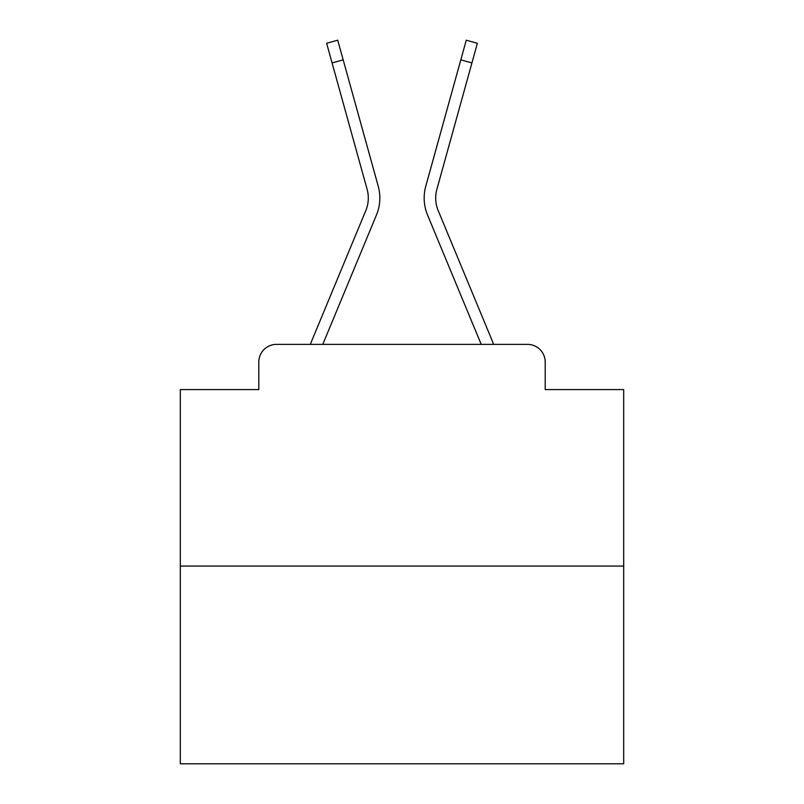 <?xml version="1.0" encoding="UTF-8"?>
<svg xmlns="http://www.w3.org/2000/svg" width="804" height="804" viewBox="0 0 804 804"><rect width="100%" height="100%" fill="white"/><g stroke="black" fill="none" stroke-linecap="round" stroke-linejoin="round"><path stroke-width="1.21" d="M258.787 362.091L258.787 389.588L258.787 362.091A17.738 17.738 0 0 1 276.526 344.363L310.444 344.363A55.868 55.868 0 0 1 311.821 340.685L365.8 210.618A32.813 32.813 0 0 0 367.106 189.272L326.625 43.285L337.73 40.2L343.187 59.858L332.072 62.933M623.693 566.056L180.307 566.056L180.307 763.8L623.693 763.8L623.693 389.588L545.212 389.588L545.212 362.091A17.738 17.738 0 0 0 527.474 344.363L276.526 344.363M180.307 566.056L180.307 389.588L258.787 389.588M343.187 59.858L378.222 186.196A44.341 44.341 0 0 1 376.443 215.04L322.786 344.363L376.443 215.04L322.786 344.363L376.443 215.04L322.786 344.363L376.443 215.04L322.786 344.363L376.443 215.04L322.786 344.363L376.443 215.04L322.786 344.363L376.443 215.04L322.786 344.363L376.443 215.04L322.786 344.363L376.443 215.04L322.786 344.363L376.443 215.04L322.786 344.363L376.443 215.04L322.786 344.363L376.443 215.04L322.786 344.363L376.443 215.04L322.786 344.363L376.443 215.04L322.786 344.363L376.443 215.04L322.786 344.363L376.443 215.04L322.786 344.363L376.443 215.04L322.786 344.363L332.836 344.363M471.164 344.363L481.214 344.363L427.557 215.04A44.341 44.341 0 0 1 425.778 186.196L466.27 40.2L477.375 43.285L471.928 62.933L460.813 59.858M471.928 62.933L436.894 189.272A32.813 32.813 0 0 0 438.2 210.618A32.813 32.813 0 0 1 436.894 189.272A32.813 32.813 0 0 0 438.2 210.618A32.813 32.813 0 0 1 436.894 189.272A32.813 32.813 0 0 0 438.2 210.618A32.813 32.813 0 0 1 436.894 189.272A32.813 32.813 0 0 0 438.2 210.618A32.813 32.813 0 0 1 436.894 189.272A32.813 32.813 0 0 0 438.2 210.618A32.813 32.813 0 0 1 436.894 189.272A32.813 32.813 0 0 0 438.2 210.618A32.813 32.813 0 0 1 436.894 189.272A32.813 32.813 0 0 0 438.2 210.618A32.813 32.813 0 0 1 436.894 189.272A32.813 32.813 0 0 0 438.2 210.618A32.813 32.813 0 0 1 436.894 189.272A32.813 32.813 0 0 0 438.2 210.618A32.813 32.813 0 0 1 436.894 189.272A32.813 32.813 0 0 0 438.2 210.618A32.813 32.813 0 0 1 436.894 189.272A32.813 32.813 0 0 0 438.2 210.618A32.813 32.813 0 0 1 436.894 189.272A32.813 32.813 0 0 0 438.2 210.618A32.813 32.813 0 0 1 436.894 189.272A32.813 32.813 0 0 0 438.2 210.618A32.813 32.813 0 0 1 436.894 189.272A32.813 32.813 0 0 0 438.2 210.618A32.813 32.813 0 0 1 436.894 189.272A32.813 32.813 0 0 0 438.2 210.618A32.813 32.813 0 0 1 436.894 189.272A32.813 32.813 0 0 0 438.2 210.618A32.813 32.813 0 0 1 436.894 189.272A32.813 32.813 0 0 0 438.2 210.618L492.179 340.685A55.868 55.868 0 0 1 493.555 344.363L527.474 344.363M545.212 389.588L545.212 362.091M365.8 210.618A32.813 32.813 0 0 0 367.106 189.272A32.813 32.813 0 0 1 365.8 210.618A32.813 32.813 0 0 0 367.106 189.272A32.813 32.813 0 0 1 365.8 210.618A32.813 32.813 0 0 0 367.106 189.272A32.813 32.813 0 0 1 365.8 210.618A32.813 32.813 0 0 0 367.106 189.272A32.813 32.813 0 0 1 365.8 210.618A32.813 32.813 0 0 0 367.106 189.272A32.813 32.813 0 0 1 365.8 210.618A32.813 32.813 0 0 0 367.106 189.272A32.813 32.813 0 0 1 365.8 210.618A32.813 32.813 0 0 0 367.106 189.272A32.813 32.813 0 0 1 365.8 210.618A32.813 32.813 0 0 0 367.106 189.272A32.813 32.813 0 0 1 365.8 210.618A32.813 32.813 0 0 0 367.106 189.272A32.813 32.813 0 0 1 365.8 210.618A32.813 32.813 0 0 0 367.106 189.272A32.813 32.813 0 0 1 365.8 210.618A32.813 32.813 0 0 0 367.106 189.272A32.813 32.813 0 0 1 365.8 210.618A32.813 32.813 0 0 0 367.106 189.272A32.813 32.813 0 0 1 365.8 210.618A32.813 32.813 0 0 0 367.106 189.272A32.813 32.813 0 0 1 365.8 210.618A32.813 32.813 0 0 0 367.106 189.272A32.813 32.813 0 0 1 365.8 210.618A32.813 32.813 0 0 0 367.106 189.272A32.813 32.813 0 0 1 365.8 210.618A32.813 32.813 0 0 0 367.106 189.272A32.813 32.813 0 0 1 365.8 210.618M481.214 344.363L427.557 215.04L481.214 344.363"/></g></svg>
